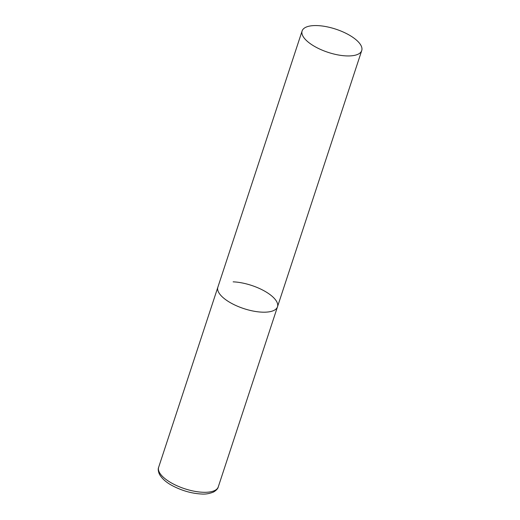 <?xml version="1.0" encoding="UTF-8"?>
<svg xmlns="http://www.w3.org/2000/svg" width="520" height="520" viewBox="0 0 520 520"><rect width="100%" height="100%" fill="white"/><g stroke="black" fill="none" stroke-linecap="round" stroke-linejoin="round"><path stroke-width="0.78" d="M233.142 281.846A31.382 12.22 -161.8 0 1 264.563 291.083A31.382 12.22 -161.8 0 1 277.485 306.807A31.382 12.22 -161.8 0 1 262.204 312.163A31.382 12.22 -161.8 0 1 230.783 302.926A31.382 12.22 -161.8 0 1 217.861 287.203A31.382 12.22 18.2 0 0 221.364 295.958A31.382 12.22 18.2 0 0 253.305 311.084A31.382 12.22 18.2 0 0 277.485 306.807L218.264 486.915A31.382 12.22 -161.8 0 1 202.982 492.271A31.382 12.22 -161.8 0 1 171.567 483.035A31.382 12.22 -161.8 0 1 158.645 467.311C157.905 468.884 158.151 471.159 159.374 474.149C162.045 478.822 166.68 482.826 173.264 486.154C182.494 490.848 191.841 493.46 201.299 494C205.276 494.371 209.365 493.707 213.583 492.005C216.398 490.282 217.958 488.585 218.264 486.915M305.617 39.702A31.382 12.22 18.2 0 0 337.558 54.834A31.382 12.22 18.2 0 0 361.731 50.55A31.382 12.22 18.2 0 0 358.235 41.802A31.382 12.22 18.2 0 0 326.287 26.67A31.382 12.22 18.2 0 0 302.114 30.953A31.382 12.22 18.2 0 0 305.617 39.702M302.114 30.953L158.645 467.311M277.485 306.807L361.731 50.55"/></g></svg>
